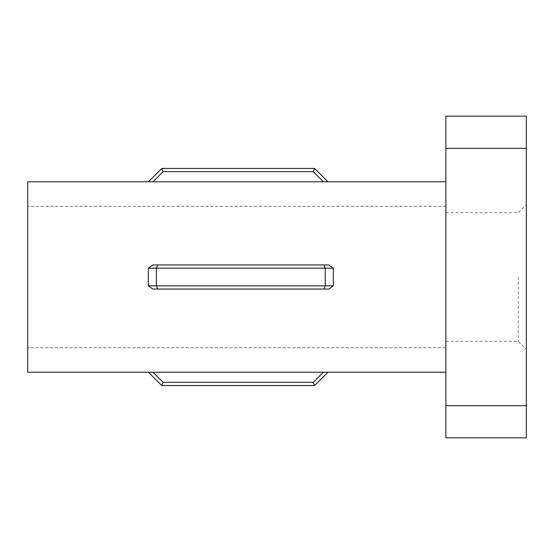 <?xml version="1.0" encoding="UTF-8"?>
<svg xmlns="http://www.w3.org/2000/svg" width="554" height="554" viewBox="0 0 554 554"><rect width="100%" height="100%" fill="white"/><g stroke="black" fill="none" stroke-linecap="round" stroke-linejoin="round"><path stroke-width="0.42" stroke-dasharray="2.77 2.08" d="M333.293 285.843L333.293 268.157L325.253 268.157L325.253 285.843L333.293 285.843L328.744 289.063L152.876 289.063L157.703 289.063L156.373 285.843L156.373 268.157L148.327 268.157L148.327 285.843L325.253 285.843L323.917 289.063L328.744 289.063L152.876 289.063L148.327 285.843M148.465 372.233L327.933 372.233L148.465 372.233L161.803 385.563L148.465 372.233L161.803 385.563L314.596 385.563L327.933 372.233L323.384 372.233L327.933 372.233L314.596 385.563L161.803 385.563L314.596 385.563L313.266 382.35L163.132 382.35L161.803 385.563L163.132 382.35L153.015 372.233L163.132 382.35L313.266 382.35L314.596 385.563L313.266 382.35L323.384 372.233L313.266 382.35L163.132 382.35L161.803 385.563M27.7 347.683L27.7 206.317L27.7 347.683L445.88 347.683L445.88 206.317L445.88 347.683L27.7 347.683M27.7 372.233L27.7 181.767L445.88 181.767L445.88 372.233L27.7 372.233M445.88 206.317L27.7 206.317L445.88 206.317M518.26 277L518.26 341.333L518.26 277M526.3 277L526.3 349.38L526.3 277M163.132 382.35L153.015 372.233M327.933 372.233L314.596 385.563M323.384 372.233L313.266 382.35M157.703 289.063L323.917 289.063M157.703 264.937L156.373 268.157L325.253 268.157L323.917 264.937L152.876 264.937L148.327 268.157M333.293 268.157L328.744 264.937L323.917 264.937M313.266 171.65L314.596 168.437L313.266 171.65L323.384 181.767L148.465 181.767L153.015 181.767L148.465 181.767L161.803 168.437L163.132 171.65L153.015 181.767L163.132 171.65L313.266 171.65L163.132 171.65L313.266 171.65L314.596 168.437L327.933 181.767L323.384 181.767L327.933 181.767L314.596 168.437L161.803 168.437L148.465 181.767L153.015 181.767L163.132 171.65L161.803 168.437L314.596 168.437L327.933 181.767L323.384 181.767L313.266 171.65L323.384 181.767L327.933 181.767M163.132 171.65L161.803 168.437L314.596 168.437M148.465 181.767L161.803 168.437M526.3 405.673L526.3 116.16L445.88 116.16L445.88 437.84L526.3 437.84L526.3 405.673L445.88 405.673M445.88 277L445.88 341.333L445.88 277M328.744 264.937L152.876 264.937L328.744 264.937M445.88 372.233L445.88 181.767M153.015 181.767L323.384 181.767M526.3 148.327L445.88 148.327M445.88 341.333L518.26 341.333L526.3 349.38M445.88 212.667L518.26 212.667L526.3 204.62"/><path stroke-width="0.83" d="M148.465 372.233L161.803 385.563L163.132 382.35L313.266 382.35L314.596 385.563L327.933 372.233M153.015 372.233L163.132 382.35M445.88 181.767L27.7 181.767L27.7 372.233L445.88 372.233M313.266 382.35L323.384 372.233M314.596 385.563L161.803 385.563M323.384 181.767L313.266 171.65L163.132 171.65L161.803 168.437L148.465 181.767M163.132 171.65L153.015 181.767M313.266 171.65L314.596 168.437L161.803 168.437M327.933 181.767L314.596 168.437M157.703 264.937L323.917 264.937L325.253 268.157L333.293 268.157L333.293 285.843L328.744 289.063L323.917 289.063L325.253 285.843L148.327 285.843L148.327 268.157L152.876 264.937L157.703 264.937L156.373 268.157L325.253 268.157L325.253 285.843L333.293 285.843M323.917 264.937L328.744 264.937L333.293 268.157M148.327 268.157L156.373 268.157L156.373 285.843L157.703 289.063L152.876 289.063L148.327 285.843M323.917 289.063L157.703 289.063M526.3 116.16L526.3 148.327L445.88 148.327L445.88 116.16L526.3 116.16M526.3 148.327L526.3 437.84L445.88 437.84L445.88 148.327M526.3 405.673L445.88 405.673"/></g></svg>
